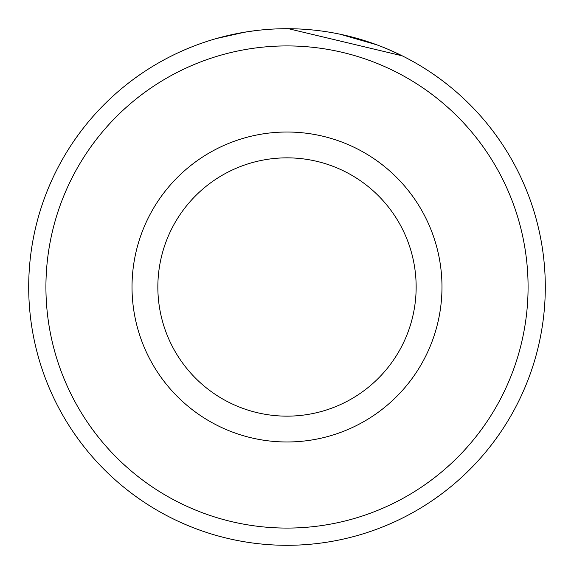 <?xml version="1.0" encoding="UTF-8"?>
<svg xmlns="http://www.w3.org/2000/svg" width="574" height="574" viewBox="0 0 574 574"><rect width="100%" height="100%" fill="white"/><g stroke="black" fill="none" stroke-linecap="round" stroke-linejoin="round"><path stroke-width="0.86" d="M388.254 49.371L402.252 55.836L288.478 28.707M231.595 34.713L233.991 34.196M528.08 287A241.08 241.08 0 0 0 287 45.92A241.08 241.08 0 0 0 45.92 287A241.08 241.08 0 0 0 287 528.08A241.08 241.08 0 0 0 528.08 287M28.7 287A258.3 258.3 0 0 1 287 28.7A258.3 258.3 0 0 1 545.3 287A258.3 258.3 0 0 1 287 545.3A258.3 258.3 0 0 1 28.7 287M416.15 287A129.15 129.15 0 0 0 287 157.85A129.15 129.15 0 0 0 157.85 287A129.15 129.15 0 0 0 287 416.15A129.15 129.15 0 0 0 416.15 287M339.858 34.167L376.788 44.808M216.577 38.487L244.675 32.194M242.967 32.481L254.347 30.774M441.98 287A154.98 154.98 0 0 1 287 441.98A154.98 154.98 0 0 1 132.02 287A154.98 154.98 0 0 1 287 132.02A154.98 154.98 0 0 1 441.98 287"/></g></svg>
